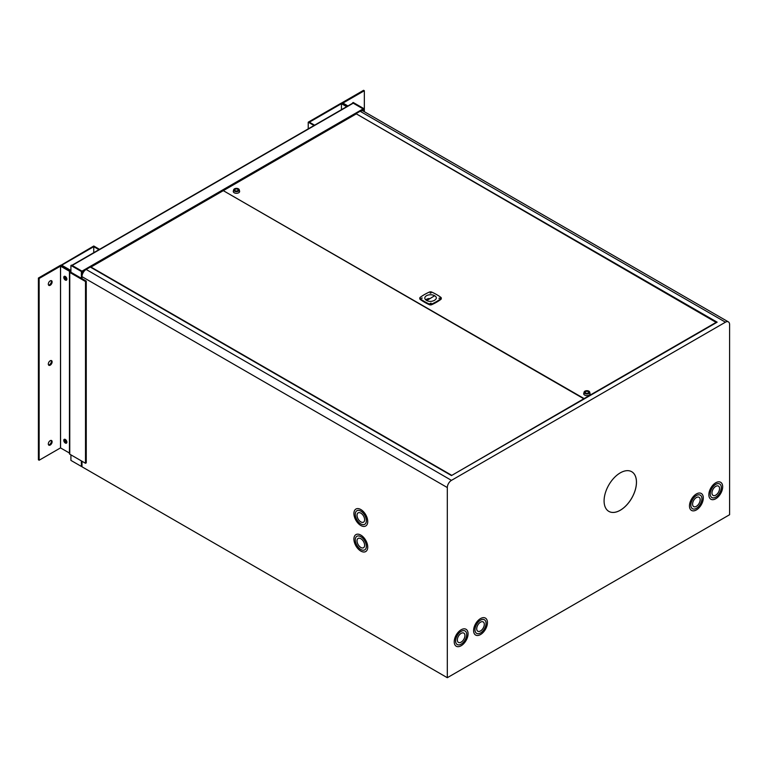 <?xml version="1.0" encoding="UTF-8"?>
<svg xmlns="http://www.w3.org/2000/svg" width="768" height="768" viewBox="0 0 768 768"><rect width="100%" height="100%" fill="white"/><g stroke="black" fill="none" stroke-linecap="round" stroke-linejoin="round"><path stroke-width="1.15" d="M71.952 265.382A0.864 0.499 60 0 1 72.134 265.459L81.994 271.142A0.864 0.499 60 0 1 82.598 272.198L81.994 271.814M71.856 265.325L352.781 103.142A0.864 0.499 60 0 1 353.213 103.181L363.062 108.874A0.864 0.499 60 0 1 363.677 109.93A0.864 0.499 0 0 0 363.677 109.219L363.677 108.518L353.213 102.48L352.627 103.229M81.379 466.435L81.379 465.734A0.864 0.499 180 0 0 81.994 465.878L81.379 466.435L70.915 460.397L70.915 454.858M81.965 271.862L81.965 271.162L81.379 272.198L82.013 271.862M81.379 278.285L81.379 272.198A0.864 0.499 0 0 0 82.598 272.198L83.981 271.402M352.627 102.816L363.091 108.883L81.994 271.142L71.501 265.123L70.915 265.459L70.915 272.246M81.379 271.498L70.915 265.459M363.091 108.854L363.677 108.518M66.835 442.579A2.448 1.411 60 0 1 66.653 442.483A2.448 1.411 60 0 1 64.934 439.286M66.835 279.6A2.448 1.411 60 0 1 66.653 279.504A2.448 1.411 60 0 1 64.934 276.307M70.915 270.509L61.699 265.19L93.754 246.682L93.754 252.691M93.754 246.682L98.947 249.686M99.533 249.35L93.754 246.01L60.538 265.517M60.538 265.19L70.915 271.181M347.232 106.349L341.453 103.008L308.237 122.179L308.237 128.851M308.237 122.179L314.016 125.52M314.602 125.184L309.398 122.179L341.453 103.68L341.453 109.68M341.453 103.68L346.646 106.675M360.826 538.694A5.386 3.11 -120 0 0 358.128 538.426A5.386 3.11 -120 0 0 357.302 542.736A5.386 3.11 -120 0 0 360.826 547.478A5.386 3.11 -120 0 0 363.514 547.747A5.386 3.11 -120 0 0 364.339 543.437A5.386 3.11 -120 0 0 360.826 538.694M358.147 538.416A5.386 3.11 -120 0 0 357.341 542.736A5.386 3.11 -120 0 0 360.845 547.459A5.386 3.11 -120 0 0 363.523 547.738M360.826 535.094A9.782 5.645 -120 0 0 355.93 534.614A9.782 5.645 -120 0 0 354.432 542.448A9.782 5.645 -120 0 0 360.826 551.078A9.782 5.645 -120 0 0 365.712 551.558A9.782 5.645 -120 0 0 367.21 543.715A9.782 5.645 -120 0 0 360.826 535.094M355.939 534.605A9.782 5.645 -120 0 0 354.461 542.448A9.782 5.645 -120 0 0 360.845 551.059A9.782 5.645 -120 0 0 365.731 551.549M364.733 549.869L364.762 549.85A7.824 4.522 -120 0 0 364.762 549.85A7.824 4.522 -120 0 0 365.962 543.571A7.824 4.522 -120 0 0 360.845 536.678A7.824 4.522 -120 0 0 356.938 536.294A7.824 4.522 -120 0 0 356.918 536.294A7.824 4.522 -120 0 0 355.709 542.582A7.824 4.522 -120 0 0 360.826 549.475A7.824 4.522 -120 0 0 364.733 549.869A7.824 4.522 -120 0 0 365.933 543.59A7.824 4.522 -120 0 0 360.826 536.698A7.824 4.522 -120 0 0 356.909 536.304L356.909 536.304M360.826 513.13A5.386 3.11 -120 0 0 358.128 512.861A5.386 3.11 -120 0 0 357.302 517.171A5.386 3.11 -120 0 0 360.826 521.914A5.386 3.11 -120 0 0 363.514 522.182A5.386 3.11 -120 0 0 364.339 517.872A5.386 3.11 -120 0 0 360.826 513.13M358.147 512.851A5.386 3.11 -120 0 0 357.341 517.171A5.386 3.11 -120 0 0 360.845 521.894A5.386 3.11 -120 0 0 363.523 522.173M360.826 509.53A9.782 5.645 -120 0 0 355.93 509.05A9.782 5.645 -120 0 0 354.432 516.883A9.782 5.645 -120 0 0 360.826 525.504A9.782 5.645 -120 0 0 365.712 525.994A9.782 5.645 -120 0 0 367.21 518.15A9.782 5.645 -120 0 0 360.826 509.53M355.939 509.04A9.782 5.645 -120 0 0 354.461 516.883A9.782 5.645 -120 0 0 360.845 525.494A9.782 5.645 -120 0 0 365.731 525.984M364.762 524.285L364.733 524.294A7.824 4.522 -120 0 0 364.762 524.285A7.824 4.522 -120 0 0 365.962 518.006A7.824 4.522 -120 0 0 360.845 511.114A7.824 4.522 -120 0 0 356.938 510.72A7.824 4.522 -120 0 0 356.918 510.73A7.824 4.522 -120 0 0 355.709 517.008A7.824 4.522 -120 0 0 360.826 523.91A7.824 4.522 -120 0 0 364.733 524.294A7.824 4.522 -120 0 0 365.933 518.026A7.824 4.522 -120 0 0 360.826 511.123A7.824 4.522 -120 0 0 356.909 510.739L356.909 510.739M480.518 630.97A5.386 3.11 120 0 0 484.032 626.227A5.386 3.11 120 0 0 483.206 621.917A5.386 3.11 120 0 0 480.518 622.176A5.386 3.11 120 0 0 477.005 626.918A5.386 3.11 120 0 0 477.83 631.238A5.386 3.11 120 0 0 480.518 630.97M477.811 631.229A5.386 3.11 120 0 0 480.49 630.95A5.386 3.11 120 0 0 484.003 626.218A5.386 3.11 120 0 0 483.197 621.907M696.394 506.333A5.386 3.11 120 0 0 699.907 501.59A5.386 3.11 120 0 0 699.082 497.28A5.386 3.11 120 0 0 696.394 497.549A5.386 3.11 120 0 0 692.87 502.291A5.386 3.11 120 0 0 693.696 506.602A5.386 3.11 120 0 0 696.394 506.333M693.686 506.592A5.386 3.11 120 0 0 696.365 506.323A5.386 3.11 120 0 0 699.869 501.59A5.386 3.11 120 0 0 699.062 497.27M458.438 642.413A5.386 3.11 120 0 0 461.117 642.134A5.386 3.11 120 0 0 464.659 637.411A5.386 3.11 120 0 0 463.834 633.101A5.386 3.11 120 0 0 461.146 633.36A5.386 3.11 120 0 0 457.632 638.102A5.386 3.11 120 0 0 458.458 642.422A5.386 3.11 120 0 0 461.146 642.154A5.386 3.11 120 0 0 464.63 637.402A5.386 3.11 120 0 0 463.824 633.091M480.518 634.56A9.782 5.645 120 0 0 486.912 625.939A9.782 5.645 120 0 0 485.414 618.096A9.782 5.645 120 0 0 480.518 618.586A9.782 5.645 120 0 0 474.125 627.206A9.782 5.645 120 0 0 475.622 635.05A9.782 5.645 120 0 0 480.518 634.56M475.613 635.04A9.782 5.645 120 0 0 480.49 634.55A9.782 5.645 120 0 0 486.883 625.939A9.782 5.645 120 0 0 485.395 618.086M480.49 620.17A7.824 4.522 120 0 0 475.373 627.062A7.824 4.522 120 0 0 476.573 633.341A7.824 4.522 120 0 0 476.592 633.341A7.824 4.522 120 0 0 480.518 632.966A7.824 4.522 120 0 0 485.635 626.064A7.824 4.522 120 0 0 484.435 619.795A7.824 4.522 120 0 0 484.406 619.776A7.824 4.522 120 0 0 480.49 620.17M484.406 619.776L484.435 619.795A7.824 4.522 120 0 0 480.518 620.179A7.824 4.522 120 0 0 475.402 627.082A7.824 4.522 120 0 0 476.602 633.35L476.602 633.35M620.285 510.25A22.896 13.219 120 0 0 635.242 490.07A22.896 13.219 120 0 0 631.728 471.725A22.896 13.219 120 0 0 620.285 472.858A22.896 13.219 120 0 0 605.318 493.037A22.896 13.219 120 0 0 608.832 511.382A22.896 13.219 120 0 0 620.285 510.25M608.822 511.373A22.896 13.219 120 0 0 620.256 510.23A22.896 13.219 120 0 0 635.203 490.07A22.896 13.219 120 0 0 631.718 471.715M696.394 509.933A9.782 5.645 120 0 0 702.778 501.312A9.782 5.645 120 0 0 701.28 493.469A9.782 5.645 120 0 0 696.394 493.949A9.782 5.645 120 0 0 690 502.579A9.782 5.645 120 0 0 691.498 510.413A9.782 5.645 120 0 0 696.394 509.933M691.478 510.403A9.782 5.645 120 0 0 696.365 509.914A9.782 5.645 120 0 0 702.749 501.302A9.782 5.645 120 0 0 701.27 493.459M700.301 495.158L700.272 495.149A7.824 4.522 120 0 0 700.272 495.149A7.824 4.522 120 0 0 696.365 495.533A7.824 4.522 120 0 0 691.248 502.435A7.824 4.522 120 0 0 692.448 508.704A7.824 4.522 120 0 0 692.458 508.714L692.477 508.723A7.824 4.522 120 0 0 696.394 508.33A7.824 4.522 120 0 0 701.501 501.437A7.824 4.522 120 0 0 700.301 495.158A7.824 4.522 120 0 0 696.394 495.552A7.824 4.522 120 0 0 691.277 502.445A7.824 4.522 120 0 0 692.477 508.723M456.24 646.224A9.782 5.645 120 0 0 461.117 645.734A9.782 5.645 120 0 0 467.539 637.123A9.782 5.645 120 0 0 466.042 629.28A9.782 5.645 120 0 0 461.146 629.77A9.782 5.645 120 0 0 454.752 638.39A9.782 5.645 120 0 0 456.25 646.234A9.782 5.645 120 0 0 461.146 645.744A9.782 5.645 120 0 0 467.51 637.123A9.782 5.645 120 0 0 466.022 629.28M465.062 630.979L465.034 630.96A7.824 4.522 120 0 0 465.034 630.96A7.824 4.522 120 0 0 461.117 631.354A7.824 4.522 120 0 0 456 638.246A7.824 4.522 120 0 0 457.2 644.525A7.824 4.522 120 0 0 457.219 644.525L457.229 644.534A7.824 4.522 120 0 0 461.146 644.15A7.824 4.522 120 0 0 466.262 637.248A7.824 4.522 120 0 0 465.062 630.979A7.824 4.522 120 0 0 461.146 631.363A7.824 4.522 120 0 0 456.029 638.266A7.824 4.522 120 0 0 457.229 644.534M715.766 495.149A5.386 3.11 120 0 0 719.28 490.406A5.386 3.11 120 0 0 718.454 486.096A5.386 3.11 120 0 0 715.766 486.365A5.386 3.11 120 0 0 712.243 491.107A5.386 3.11 120 0 0 713.069 495.418A5.386 3.11 120 0 0 715.766 495.149M713.059 495.408A5.386 3.11 120 0 0 715.738 495.139A5.386 3.11 120 0 0 719.251 490.406A5.386 3.11 120 0 0 718.435 486.086M715.766 498.749A9.782 5.645 120 0 0 722.15 490.128A9.782 5.645 120 0 0 720.653 482.285A9.782 5.645 120 0 0 715.766 482.765A9.782 5.645 120 0 0 709.373 491.386A9.782 5.645 120 0 0 710.87 499.229A9.782 5.645 120 0 0 715.766 498.749M710.851 499.219A9.782 5.645 120 0 0 715.738 498.73A9.782 5.645 120 0 0 722.122 490.118A9.782 5.645 120 0 0 720.643 482.275M715.738 484.349A7.824 4.522 120 0 0 710.621 491.251A7.824 4.522 120 0 0 711.821 497.52A7.824 4.522 120 0 0 711.83 497.53A7.824 4.522 120 0 0 715.766 497.146A7.824 4.522 120 0 0 720.874 490.253A7.824 4.522 120 0 0 719.674 483.974A7.824 4.522 120 0 0 719.645 483.965A7.824 4.522 120 0 0 715.738 484.349M719.645 483.965L719.674 483.974A7.824 4.522 120 0 0 715.766 484.368A7.824 4.522 120 0 0 710.65 491.261A7.824 4.522 120 0 0 711.85 497.539L711.85 497.539M447.312 677.702L729.6 514.723L729.6 324.576A5.875 3.389 120 0 0 728.381 321.888A5.875 3.389 120 0 0 725.453 322.186L451.459 480.365A5.875 3.389 120 0 0 447.312 487.555L447.312 677.702L81.994 466.79L81.994 461.251M728.381 321.888L363.062 110.976A5.875 3.389 120 0 0 360.134 111.264L355.978 113.664L717.149 322.186L451.459 475.574L583.786 398.774L223.306 190.656L90.979 267.053L451.459 475.171M451.459 480.365L86.141 269.453L90.288 267.053L451.459 475.574M86.141 269.453A5.875 3.389 120 0 0 81.994 276.643L81.994 278.63M716.458 322.579L355.978 113.664M223.651 190.858L584.131 398.582L716.458 322.186M355.978 114.067L223.651 190.464M436.579 294.557A50.314 29.05 0 0 0 431.683 292.07A1.891 1.094 0 0 0 429.379 292.07A50.314 29.05 0 0 0 420.173 297.379A1.891 1.094 0 0 0 419.779 298.051A1.891 1.094 0 0 0 420.173 298.714A50.314 29.05 0 0 0 429.379 304.032A1.891 1.094 0 0 0 431.683 304.032A50.314 29.05 0 0 0 440.89 298.714A1.891 1.094 0 0 0 441.283 298.051A1.891 1.094 0 0 0 440.89 297.379A50.314 29.05 0 0 0 436.579 294.557M421.248 298.291L422.275 298.051L421.248 298.291M430.109 293.184L431.126 292.934L430.109 293.184M430.109 303.408L431.126 303.158L430.109 303.408M438.96 298.291L439.987 298.051L438.96 298.291M426.48 300.384A5.722 3.302 180 0 1 424.81 298.051A5.722 3.302 180 0 1 428.342 294.998A5.722 3.302 180 0 1 434.573 295.709A5.722 3.302 180 0 1 434.746 295.814C439.853 298.714 431.462 303.446 426.557 300.432A5.722 3.302 180 0 1 426.48 300.384M425.75 299.866A5.722 3.302 180 0 1 429.11 298.493M419.875 298.378A1.891 1.094 0 0 0 419.779 298.714A1.891 1.094 0 0 0 420.173 299.376A50.314 29.05 0 0 0 429.379 304.694A1.891 1.094 0 0 0 431.683 304.694A50.314 29.05 0 0 0 440.89 299.376A1.891 1.094 0 0 0 441.283 298.714A1.891 1.094 0 0 0 441.187 298.378M434.65 295.738L427.008 300.403M584.88 393.446A2.813 1.622 180 0 1 584.112 392.083A2.813 1.622 180 0 1 586.032 390.768A2.813 1.622 180 0 1 588.922 391.181A2.813 1.622 180 0 1 589.68 392.083A2.813 1.622 180 0 1 588.134 393.773A2.813 1.622 180 0 1 584.88 393.446M589.68 392.083L590.045 393.523A3.178 1.834 180 0 1 588.298 395.434A3.178 1.834 180 0 1 584.611 395.059A3.178 1.834 180 0 1 583.747 393.523L584.112 392.083M588.211 391.574A1.834 1.056 180 0 1 588.73 392.314A1.834 1.056 180 0 1 587.587 393.293A1.834 1.056 180 0 1 585.581 393.053A1.834 1.056 180 0 1 585.062 392.314A1.834 1.056 180 0 1 586.205 391.334A1.834 1.056 180 0 1 588.211 391.574M585.686 391.594A1.738 0.998 180 0 1 587.578 391.392A1.738 0.998 180 0 1 588.634 392.314A1.738 0.998 180 0 1 588.106 393.034A1.738 0.998 180 0 1 586.224 393.235A1.738 0.998 180 0 1 585.158 392.314A1.738 0.998 180 0 1 585.686 391.594M234.538 191.174A2.813 1.622 180 0 1 233.674 189.754A2.813 1.622 180 0 1 235.526 188.458A2.813 1.622 180 0 1 238.378 188.803A2.813 1.622 180 0 1 239.242 189.754A2.813 1.622 180 0 1 237.754 191.424A2.813 1.622 180 0 1 234.538 191.174M239.242 189.754L239.597 191.194A3.178 1.834 180 0 1 237.926 193.085A3.178 1.834 180 0 1 234.278 192.797A3.178 1.834 180 0 1 233.309 191.194L233.674 189.754M237.706 189.216A1.834 1.056 180 0 1 238.291 189.984A1.834 1.056 180 0 1 237.187 190.963A1.834 1.056 180 0 1 235.2 190.762A1.834 1.056 180 0 1 234.624 189.984A1.834 1.056 180 0 1 235.728 189.014A1.834 1.056 180 0 1 237.706 189.216M235.181 189.302A1.738 0.998 180 0 1 237.091 189.053A1.738 0.998 180 0 1 238.195 189.984A1.738 0.998 180 0 1 237.725 190.675A1.738 0.998 180 0 1 235.814 190.925A1.738 0.998 180 0 1 234.72 189.984A1.738 0.998 180 0 1 235.181 189.302M50.218 365.155A2.688 1.555 120 0 0 51.974 362.784A2.688 1.555 120 0 0 51.562 360.634A2.688 1.555 120 0 0 50.218 360.768A2.688 1.555 120 0 0 48.461 363.139A2.688 1.555 120 0 0 48.874 365.29A2.688 1.555 120 0 0 50.218 365.155M48.547 364.982A2.688 1.555 120 0 0 49.469 364.723A2.688 1.555 120 0 0 51.139 360.509M50.218 445.046A2.688 1.555 120 0 0 51.974 442.675A2.688 1.555 120 0 0 51.562 440.525A2.688 1.555 120 0 0 50.218 440.659A2.688 1.555 120 0 0 48.461 443.03A2.688 1.555 120 0 0 48.874 445.181A2.688 1.555 120 0 0 50.218 445.046M48.547 444.874A2.688 1.555 120 0 0 49.469 444.624A2.688 1.555 120 0 0 51.139 440.4M50.218 285.264A2.688 1.555 120 0 0 51.974 282.893A2.688 1.555 120 0 0 51.562 280.733A2.688 1.555 120 0 0 50.218 280.867A2.688 1.555 120 0 0 48.461 283.238A2.688 1.555 120 0 0 48.874 285.398A2.688 1.555 120 0 0 50.218 285.264M48.547 285.091A2.688 1.555 120 0 0 49.469 284.832A2.688 1.555 120 0 0 51.139 280.618M65.328 439.459A2.198 1.267 -120 0 0 64.224 439.354A2.198 1.267 -120 0 0 63.888 441.11A2.198 1.267 -120 0 0 65.328 443.05A2.198 1.267 -120 0 0 66.432 443.165A2.198 1.267 -120 0 0 66.768 441.398A2.198 1.267 -120 0 0 65.328 439.459M64.666 439.248A2.198 1.267 -120 0 0 66.077 442.618A2.198 1.267 -120 0 0 66.739 442.829M65.328 276.48A2.198 1.267 -120 0 0 64.224 276.365A2.198 1.267 -120 0 0 63.888 278.131A2.198 1.267 -120 0 0 65.328 280.07A2.198 1.267 -120 0 0 66.432 280.176A2.198 1.267 -120 0 0 66.768 278.419A2.198 1.267 -120 0 0 65.328 276.48M64.666 276.269A2.198 1.267 -120 0 0 66.077 279.638A2.198 1.267 -120 0 0 66.739 279.85M38.4 278.045L38.4 459.802L39.149 460.234L60.509 447.898L69.446 453.034L69.446 271.997A1.094 0.634 0 0 0 69.773 272.438L85.507 281.53L86.256 281.098L70.512 272.006L70.502 271.277A1.094 0.634 180 0 0 70.186 270.826L61.315 265.709A1.094 0.634 180 0 0 59.77 265.709L38.4 278.045L39.149 278.477L60.509 266.141L69.437 271.258M69.446 271.997L69.446 453.754A1.094 0.634 0 0 0 69.773 454.195L85.507 463.286L85.507 281.53M39.149 460.234L39.149 278.477M85.507 463.286L86.256 462.854L86.256 281.098M342.97 103.066L364.339 90.73L363.59 90.298L342.221 102.634A1.094 0.634 0 0 0 341.981 103.315M342.97 103.094L347.914 105.946M364.339 90.73L364.339 111.706M362.294 110.717L363.677 109.93L363.677 111.331M82.598 272.198L82.598 273.792M72.134 265.459L353.213 103.181M81.379 465.734L81.379 460.906M725.453 322.186L360.134 111.264M447.312 487.555L81.994 276.643M440.89 298.714L440.89 299.376M431.683 304.032L431.683 304.694M429.379 304.032L429.379 304.694M420.173 298.714L420.173 299.376M69.773 454.195L69.773 272.438M60.566 447.898L60.566 266.141M60.509 447.898L60.509 266.141M363.926 109.574L363.926 111.475M441.283 298.051L441.283 298.714M419.779 298.051L419.779 298.714"/></g></svg>
